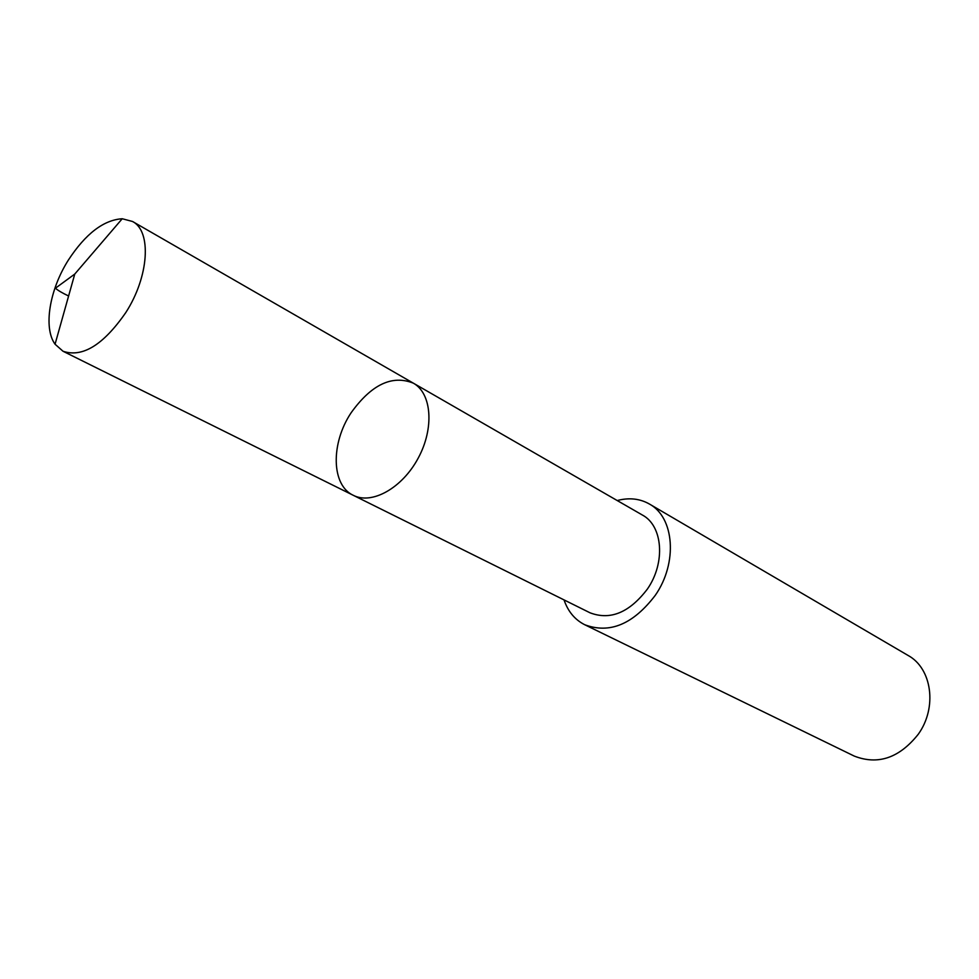 <?xml version="1.0" encoding="UTF-8"?>
<svg xmlns="http://www.w3.org/2000/svg" width="979" height="979" viewBox="0 0 979 979"><rect width="100%" height="100%" fill="white"/><g stroke="black" fill="none" stroke-linecap="round" stroke-linejoin="round"><path stroke-width="1.47" d="M413.358 383.168L642.371 515.027C662.82 525.747 665.744 562.717 647.4 589.04C629.448 612.609 610.333 620.527 590.031 612.805L353.321 495.325C371.983 504.98 402.381 487.97 418.29 457.964C434.443 428.08 431.751 393.35 413.358 383.168C392.163 374.639 371.42 384.502 351.131 412.746C330.645 443.316 331.208 485.241 353.321 495.325C371.983 504.98 402.381 487.97 418.29 457.964C434.443 428.08 431.751 393.35 413.358 383.168L132.508 221.474C151.831 231.13 149.028 276.702 125.765 312.607C103.37 344.926 82.456 357.812 63.023 351.253L55.057 344.216C43.162 327.794 49.488 289.747 68.42 259.986C85.65 233.724 103.578 219.981 122.228 218.745L132.508 221.474M617.211 500.538C629.056 497.43 639.764 498.58 649.346 503.989C674.347 517.291 677.945 562.827 655.294 595.305C633.193 624.284 609.66 634.098 584.708 624.724C574.893 619.744 567.991 611.471 564.026 599.894M649.346 503.989L908.084 655.453C931.971 668.363 937.503 707.621 918.241 734.287C899.297 758.04 877.955 765.297 854.226 756.069L584.708 624.724M68.603 296.001C62.203 292.966 57.81 290.359 55.436 288.205L74.771 274.059L55.057 344.216M353.321 495.325L63.023 351.253M74.771 274.059L122.228 218.745"/></g></svg>
